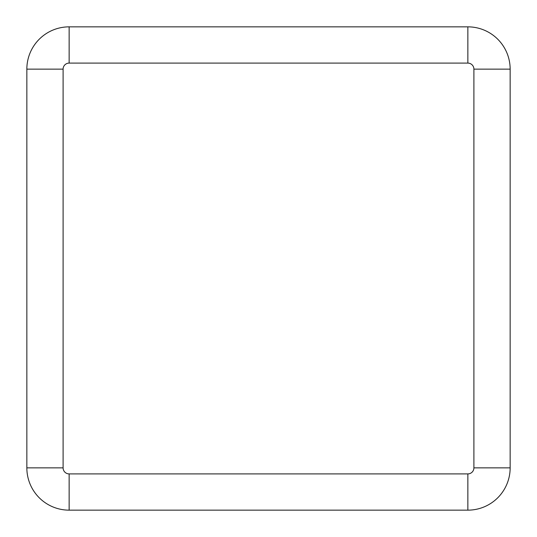 <?xml version="1.0" encoding="UTF-8"?>
<svg xmlns="http://www.w3.org/2000/svg" width="537" height="537" viewBox="0 0 537 537"><rect width="100%" height="100%" fill="white"/><g stroke="black" fill="none" stroke-linecap="round" stroke-linejoin="round"><path stroke-width="0.81" d="M69.139 63.098L69.139 26.85A42.289 42.289 0 0 0 26.85 69.139L26.85 467.861A42.289 42.289 0 0 0 69.139 510.15L467.861 510.15A42.289 42.289 0 0 0 510.15 467.861L510.15 69.139A42.289 42.289 0 0 0 467.861 26.85L69.139 26.85A42.289 42.289 0 0 0 26.85 69.139L63.098 69.139L63.098 467.861A6.041 6.041 0 0 0 69.139 473.903L467.861 473.903A6.041 6.041 0 0 0 473.903 467.861L473.903 69.139A6.041 6.041 0 0 0 467.861 63.098L69.139 63.098A6.041 6.041 0 0 0 63.098 69.139M63.098 467.861L26.85 467.861A42.289 42.289 0 0 0 69.139 510.15L69.139 473.903M467.861 473.903L467.861 510.15A42.289 42.289 0 0 0 510.15 467.861L473.903 467.861M473.903 69.139L510.15 69.139A42.289 42.289 0 0 0 467.861 26.85L467.861 63.098"/></g></svg>
